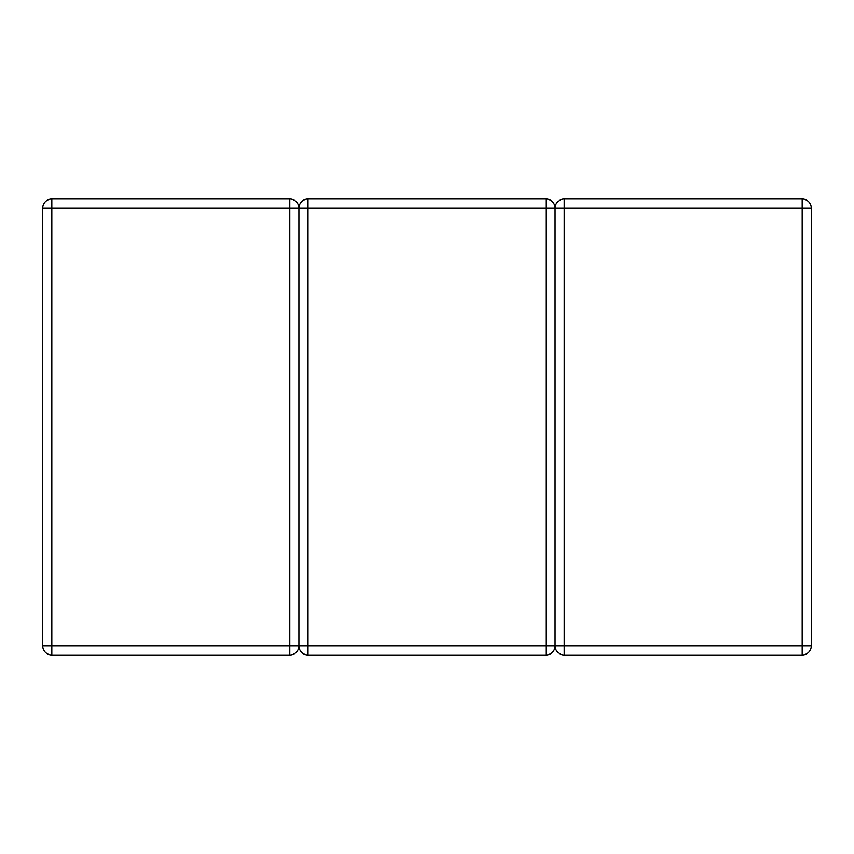 <?xml version="1.0" encoding="UTF-8"?>
<svg xmlns="http://www.w3.org/2000/svg" width="854" height="854" viewBox="0 0 854 854"><rect width="100%" height="100%" fill="white"/><g stroke="black" fill="none" stroke-linecap="round" stroke-linejoin="round"><path stroke-width="1.28" d="M289.784 654.975L51.816 654.975A9.116 9.116 0 0 1 42.7 645.859L42.7 208.141A9.116 9.116 0 0 1 51.816 199.025L289.784 199.025A9.116 9.116 0 0 1 298.9 208.141L298.9 645.859A9.116 9.116 0 0 1 289.784 654.975A9.116 9.116 0 0 0 298.9 645.859L298.9 208.141A9.116 9.116 0 0 1 308.016 199.025L545.984 199.025A9.116 9.116 0 0 1 555.1 208.141L555.1 645.859A9.116 9.116 0 0 1 545.984 654.975L308.016 654.975A9.116 9.116 0 0 1 298.9 645.859A9.116 9.116 0 0 0 308.016 654.975L308.016 645.859L545.984 645.859L545.984 208.141L308.016 208.141L308.016 645.859L298.9 645.859A9.116 9.116 0 0 1 289.784 654.975L289.784 208.141L51.816 208.141L51.816 645.859L298.9 645.859A9.116 9.116 0 0 0 308.016 654.975M42.7 208.141A9.116 9.116 0 0 1 51.816 199.025A9.116 9.116 0 0 0 42.7 208.141L51.816 208.141L51.816 199.025A9.116 9.116 0 0 0 42.7 208.141A9.116 9.116 0 0 1 51.816 199.025M545.984 654.975L545.984 645.859L555.1 645.859A9.116 9.116 0 0 1 545.984 654.975A9.116 9.116 0 0 0 555.1 645.859L555.1 208.141A9.116 9.116 0 0 1 564.216 199.025L802.184 199.025A9.116 9.116 0 0 1 811.3 208.141L811.3 645.859A9.116 9.116 0 0 1 802.184 654.975L564.216 654.975A9.116 9.116 0 0 1 555.1 645.859A9.116 9.116 0 0 1 545.984 654.975A9.116 9.116 0 0 0 555.1 645.859L802.184 645.859L802.184 208.141L564.216 208.141L564.216 654.975M811.3 645.859A9.116 9.116 0 0 1 802.184 654.975A9.116 9.116 0 0 0 811.3 645.859A9.116 9.116 0 0 1 802.184 654.975A9.116 9.116 0 0 0 811.3 645.859L802.184 645.859L802.184 654.975M802.184 199.025A9.116 9.116 0 0 1 811.3 208.141A9.116 9.116 0 0 0 802.184 199.025L802.184 208.141L811.3 208.141A9.116 9.116 0 0 0 802.184 199.025A9.116 9.116 0 0 1 811.3 208.141M51.816 654.975L51.816 645.859L42.7 645.859M289.784 199.025L289.784 208.141L308.016 208.141L308.016 199.025M545.984 199.025L545.984 208.141L564.216 208.141L564.216 199.025"/></g></svg>

